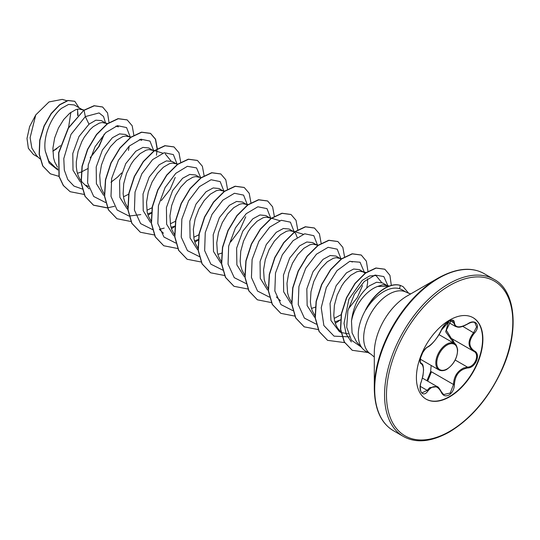 <?xml version="1.0" encoding="UTF-8"?>
<svg xmlns="http://www.w3.org/2000/svg" width="540" height="540" viewBox="0 0 540 540"><rect width="100%" height="100%" fill="white"/><g stroke="black" fill="none" stroke-linecap="round" stroke-linejoin="round"><path stroke-width="0.81" d="M427.923 346.802C433.006 343.521 437.434 338.006 441.207 330.271C442.928 326.41 445.527 323.352 449.003 321.098C452.405 319.383 454.208 319.903 454.403 322.657C455.105 327.827 459.533 328.219 467.708 323.845C475.713 318.195 481.208 326.025 474.316 333.227C468.389 340.781 468.389 346.687 474.316 350.946C481.214 353.801 475.7 367.976 467.708 367.956C459.533 369.455 455.099 374.969 454.403 384.5C454.208 389.232 452.405 392.749 449.003 395.044C445.527 396.731 442.928 395.759 441.207 392.128C437.427 385.195 432.999 384.797 427.923 390.94C423.036 398.385 417.542 390.542 421.322 381.544C424.177 372.202 424.177 366.289 421.322 363.812C417.542 362.772 423.05 348.59 427.923 346.802A0.682 0.567 63.4 0 1 427.673 347.092C426.485 347.517 424.825 349.38 422.692 352.688L420.64 357.716C420.134 361.517 420.248 363.258 420.984 362.934L420.876 362.86M421.288 381.638L421.382 381.618C419.432 385.398 420.343 392.857 422.084 392.83L427.228 390.373L429.745 387.632L437.211 386.64L422.449 378.115M441.335 391.952L443.624 394.565L450.245 393.019L453.506 384.494C453.823 376.718 457.198 371.23 463.631 368.044L467.471 367.119C475.011 367.193 480.161 353.97 473.641 351.243L473.654 351.25C467.519 346.802 467.519 340.598 473.641 332.64L476.591 326.909L474.903 322.738M453.978 343.285L445.709 331.756L448.349 322.346M426.944 380.714L430.589 371.824L431.17 365.445M473 317.635A47.02 27.149 -60 0 1 480.006 355.361A47.02 27.149 -60 0 1 449.334 396.65A47.02 27.149 -60 0 1 425.979 399.074M449.644 320.051A47.02 27.149 -60 0 1 473.155 317.723A47.02 27.149 -60 0 1 480.364 355.401A47.02 27.149 -60 0 1 449.644 396.833A47.02 27.149 -60 0 1 426.141 399.161A47.02 27.149 -60 0 1 418.932 361.49A47.02 27.149 -60 0 1 449.644 320.051M410.744 293.895L406.742 292.471A35.681 20.601 120 0 0 388.901 294.239A35.681 20.601 120 0 0 365.594 325.681A35.681 20.601 120 0 0 371.061 354.267L365.654 351.149A35.681 20.601 -60 0 1 362.596 348.638A35.681 20.601 -60 0 1 365.702 309.865L365.438 310.142A35.377 20.426 -60 0 1 384.912 288.151A35.377 20.426 -60 0 1 400.12 285.322L403.076 286.625L400.12 285.322M374.294 388.665L374.294 352.748A46.305 26.73 120 0 1 407.038 296.035L438.143 278.08A90.295 52.13 120 0 0 374.294 388.665C374.693 409.334 381.085 423.353 393.478 430.738L403.339 436.428C415.928 443.475 431.271 441.997 449.368 432.007C471.083 418.851 488.45 398.466 501.471 370.845C519.926 331.466 515.714 290.547 494.033 279.349A90.693 52.36 120 0 0 448.686 283.838A90.693 52.36 120 0 0 389.441 363.757A90.693 52.36 120 0 0 403.339 436.428M386.464 285.181L382.604 282.953L376.535 282.251L369.164 285.964C359.282 294.118 353.389 305.829 351.486 321.098L352.067 332.843L356.44 341.685L362.596 348.638M351.486 321.098A31.853 18.394 -60 0 1 373.403 288.414A31.853 18.394 -60 0 1 377.602 286.45L389.225 286.274M365.702 309.865L365.796 309.926C370.94 301.631 377.021 295.475 384.048 291.438C389.819 288.272 394.983 287.354 399.539 288.677L402.017 289.744M83.606 110.417L74.284 104.949L68.546 104.436L61.499 108.338C51.57 116.154 42.856 135.972 45.252 150.977L48.735 160.967L55.384 167.603L57.814 169.007M82.816 109.87L78.685 109.019L75.897 109.613L69.815 113.137L63.734 119.482L58.442 128.034L54.655 137.943L52.907 148.217L53.528 157.815L54.756 162.054L57.497 167.137M77.409 173.293L81.148 172.064M81.365 171.977L87.575 168.716M107.177 124.065L101.378 120.589L95.857 120.191L88.992 124.214L78.982 136.525L72.792 153.495L73.008 170.215L80.217 181.804M106.225 123.383L102.094 122.533L99.299 123.127L93.218 126.65L90.126 129.506L84.348 137.045L81.851 141.548L78.057 151.457L76.309 161.73L76.316 166.678L76.93 171.329L78.158 175.568L79.981 179.287L82.37 182.399L89.168 188.851M86.069 185.321L88.371 186.415M130.586 137.578L125.402 134.46L119.556 133.886L112.394 137.727L102.397 150.019L96.208 166.968L96.404 183.695L103.613 195.304M129.627 136.897L125.503 136.046L122.708 136.64L116.627 140.164L110.545 146.509L105.253 155.061L101.466 164.97L99.718 175.244L100.339 184.842L101.567 189.081L104.308 194.164M153.994 151.092L148.804 147.974L142.965 147.4L135.803 151.241L125.773 163.593L119.583 180.664L119.867 197.404L127.197 208.953M153.036 150.41L148.905 149.56L146.117 150.154L140.036 153.677L133.954 160.022L131.159 164.072L126.542 173.421L123.721 183.641L123.127 193.705L123.748 198.356L124.976 202.595L127.919 207.954M147.629 213.833L151.369 212.605M176.445 163.931L172.213 161.487L166.367 160.913L159.212 164.754L149.222 177.032L143.026 193.995L143.222 210.715L150.417 222.332M177.707 164.126L172.314 163.073L169.519 163.667L163.438 167.197L157.356 173.536L152.071 182.088L148.277 191.997L146.536 202.271L147.15 211.869L148.379 216.108L151.126 221.198M171.038 227.347L174.778 226.118M199.213 177.073L195.622 175.001L189.776 174.427L182.615 178.268L172.618 190.566L166.421 207.529L166.631 224.249L173.833 235.852M201.116 177.64L195.723 176.587L192.929 177.181L186.847 180.711L180.765 187.049L175.473 195.601L171.686 205.511L169.938 215.784L170.559 225.382L171.788 229.622L174.535 234.711M194.441 240.86L198.403 239.544M224.053 191.498L219.024 188.514L213.185 187.94L206.024 191.781L196.007 204.113L189.81 221.171L190.08 237.924L197.39 249.473M223.256 190.958L219.125 190.1L216.338 190.694L210.256 194.225L204.174 200.563L198.882 209.115L195.095 219.024L193.347 229.298L193.968 238.896L195.197 243.135L197.937 248.225M217.85 254.374L221.589 253.145M247.617 205.146L242.433 202.028L236.588 201.454L229.433 205.294L219.402 217.647L213.212 234.711L213.503 251.498L220.847 263.027M246.665 204.471L242.534 203.614L239.747 204.215L233.658 207.738L227.576 214.076L222.291 222.629L218.498 232.538L216.756 242.811L217.37 252.41L218.599 256.649L221.346 261.738M270.864 218.525L265.842 215.541L259.997 214.967L252.841 218.808L242.818 231.14L236.628 248.157L236.878 264.884L244.148 276.46M270.068 217.985L265.943 217.127L263.149 217.728L257.067 221.251L250.985 227.59L248.198 231.64L243.574 240.989L240.752 251.208L240.165 261.272L240.779 265.923L242.008 270.162L244.958 275.522M269.399 297.122L257.56 291.074L251.444 277.499L252.099 259.51L258.896 241.306L269.683 227.144L281.306 220.286L290.405 222.156L294.253 232.031L289.244 229.054L283.399 228.481L276.244 232.322L266.254 244.613L260.057 261.576L260.26 278.303L267.462 289.906M293.476 231.498L289.346 230.641L286.558 231.242L280.476 234.765L274.394 241.11L269.102 249.656L265.316 259.571L263.567 269.838L264.188 279.437L265.417 283.675L268.157 288.765M317.675 245.552L312.653 242.568L306.808 241.994L299.653 245.835L289.656 258.127L283.466 275.083L283.662 291.809L290.871 303.419M316.885 245.012L312.755 244.154L309.967 244.755L303.885 248.279L297.803 254.624L292.511 263.169L288.718 273.085L286.976 283.351L287.591 292.95L288.819 297.189L291.566 302.279M311.479 308.428L315.434 307.118M341.246 259.207L336.062 256.082L330.217 255.508L323.062 259.349L313.004 271.742L306.821 288.866L307.152 305.627L314.557 317.142M340.288 258.525L336.163 257.668L333.369 258.269L327.287 261.792L321.206 268.137L318.418 272.18L313.794 281.529L310.973 291.755L310.385 301.813L311 306.464L312.228 310.703L315.178 316.062M334.888 321.941L340.679 319.815M365.135 273.173L359.464 269.595L353.619 269.021L346.464 272.862L336.15 285.734L330.048 303.446L330.953 320.49L339.316 331.526L341.145 332.586M341.523 332.593L348.145 333.794M363.697 272.038L359.566 271.181L356.778 271.782L350.696 275.306L344.615 281.651L341.82 285.694L337.203 295.043L334.382 305.269L333.794 315.326L334.409 319.977L335.637 324.216L337.46 327.942L341.078 332.222M78.044 115.27L77.456 109.188M90.187 157.822L99.151 146.387L104.126 134.588M128.439 150.39L129.242 146.07M110.983 182.23L117.491 177.174L121.594 172.962M124.099 196.499L128.662 194.225M147.508 210.013L152.071 207.738M161.291 200.597L170.147 189.331L175.244 177.431M170.917 223.526L175.48 221.245M194.319 237.04L199.125 234.623M297.162 237.364L295.637 233.53L294.435 232.18M334.76 318.128L341.395 314.55M348.55 308.704L357.399 297.439L362.502 285.545M366.714 288.056L367.598 283.007L367.531 278.816M389.354 286.045L382.975 284.695L377.602 286.45M77.605 109.681L77.679 115.641M60.386 145.685L53.372 150.728M38.198 157.214L33.433 154.46L28.37 148.331L27 138.442L29.619 126.583L35.761 114.912L48.992 101.939L62.269 99.38L66.838 100.744M70.862 112.334L68.594 127.44M35.761 114.912L30.119 137.673L31.86 148.102L36.801 155.891L39.96 158.882M88.992 124.214L85.334 116.593L99.083 112.934L103.525 116.471L105.536 122.985M104.213 134.136L98.854 146.374L90.207 157.741M57.922 170.06L49.167 163.08L45.252 150.977M82.316 189.027L73.96 186.084L67.777 179.543L64.307 170.06L63.794 158.571L71.01 134.372L85.334 116.593L84.051 110.342L94.297 105.813L102.654 107.021L107.561 112.934L109.019 122.533M59.15 176.411L50.402 173.84L42.883 166.043L39.325 154.258L39.92 140.245L44.246 126.043L51.32 113.677L59.778 104.821L68.087 100.575L74.783 101.311L78.955 107.642M83.855 110.234L68.236 128.027L58.624 152.726L58.995 176.438L63.261 185.47L70.16 191.707L63.457 185.585L59.191 176.553L58.82 152.84L68.431 128.135L83.855 110.234L94.102 105.698L102.559 106.967M50.308 173.785L42.687 165.929L39.13 154.143L39.724 140.13L44.051 125.935L51.124 113.562L59.582 104.706L67.898 100.46L74.689 101.257M56.909 148.716L52.832 151.173M351.344 341.942L346.16 334.024L344.021 323.393L348.908 299.167L362.219 280.395L369.61 275.94L376.009 275.535L381.659 282.501M165.206 153.866L170.998 160.947M130.41 137.43L126.563 127.561L117.457 125.685L105.84 132.55L95.053 146.711L88.25 164.916L87.595 182.905L93.71 196.479L105.55 202.52M153.812 150.944L149.965 141.075L140.866 139.198L129.242 146.063L118.456 160.225L111.659 178.429L110.997 196.418L117.119 209.993L128.959 216.041M129.128 216.061L140.812 214.589M177.221 164.457L173.36 154.575L164.241 152.726L152.597 159.624L141.811 173.84L135.034 192.085L134.433 210.08L140.623 223.614L152.536 229.574M159.368 229.338L164.221 228.103M200.603 177.484L196.553 167.906L187.373 166.306L175.784 173.347L165.098 187.569L158.416 205.72L157.842 223.601L163.978 237.067L175.77 243.068M224.032 191.484L220.178 181.602L211.052 179.753L199.409 186.658L188.622 200.867L181.845 219.112L181.244 237.114L187.441 250.641L199.348 256.601M230.702 241.92L239.949 229.757L245.754 216.783M247.442 204.998L243.581 195.116L234.461 193.266L222.818 200.171L212.024 214.38L205.254 232.625L204.653 250.628L210.843 264.154L222.757 270.115M270.851 218.511L266.99 208.636L257.87 206.779L246.226 213.685L235.433 227.894L228.663 246.139L228.062 264.141L234.252 277.668L246.166 283.628M317.662 245.545L313.814 235.669L304.715 233.8L293.092 240.658L282.305 254.819L275.501 273.024L274.847 291.013L280.969 304.587L292.808 310.635M341.071 259.058L337.223 249.183L328.124 247.313L316.501 254.171L305.714 268.333L298.91 286.538L298.256 304.533L304.378 318.101L316.211 324.149M364.473 272.572L360.045 262.217L349.697 261.367L337.028 270.608L326.309 287.597L321.233 307.739L323.865 325.532L334.044 336.15L349.394 336.845M387.855 285.599L383.819 276.548L375.104 275.069L364.291 281.482L354.328 294.361L347.868 310.831L346.714 327.267L351.385 340.166L361.078 346.923M70.16 191.707L84.186 194.441M133.886 135.378L132.192 125.786L127.204 119.921L118.26 118.746L107.453 123.863L96.647 134.615L87.71 149.492L82.222 166.361L81.25 182.783L85.151 196.385L93.569 205.227L107.453 207.968M157.295 148.669L155.567 139.219L150.606 133.434L141.669 132.266L130.862 137.376L120.056 148.129L111.112 163.006L105.631 179.874L104.652 196.297L108.56 209.898L116.978 218.741L130.862 221.481M148.061 215.231L151.322 213.064M180.704 162.182L178.976 152.732L174.015 146.947L165.078 145.78L154.271 150.889L143.465 161.636L134.528 176.513L129.04 193.381L128.061 209.797L131.963 223.405L140.373 232.247L154.406 234.981M171.47 228.744L174.731 226.577M204.107 175.696L202.379 166.253L197.431 160.468L188.494 159.286L177.687 164.396L166.88 175.142L157.936 190.013L152.449 206.881L151.47 223.304L155.365 236.912L163.775 245.761L177.674 248.508M194.879 242.257L198.362 239.929M227.516 189.209L225.788 179.766L220.84 173.981L211.896 172.807L201.089 177.91L190.282 188.656L181.346 203.533L175.851 220.401L174.872 236.824L178.774 250.432L187.191 259.274L201.218 262.008M250.925 202.723L249.197 193.279L244.242 187.495L235.305 186.32L224.492 191.43L213.685 202.176L204.748 217.053L199.26 233.921L198.281 250.344L202.183 263.945L210.6 272.788L224.626 275.522M274.327 216.236L272.599 206.793L267.644 201.008L258.707 199.834L247.894 204.944L237.087 215.696L228.15 230.573L222.662 247.442L221.69 263.864L225.599 277.466L234.009 286.308L248.036 289.035M297.736 229.75L296.008 220.3L291.047 214.522L282.11 213.347L271.303 218.464L260.496 229.21L251.559 244.087L246.071 260.962L245.099 277.378L249.001 290.979L257.418 299.822L271.303 302.562M321.145 243.263L319.417 233.82L314.456 228.035L305.519 226.861L294.712 231.971L283.905 242.716L274.968 257.594L269.48 274.462L268.502 290.885L272.403 304.486L280.82 313.335L294.712 316.076M344.547 256.777L342.826 247.334L337.871 241.549L328.934 240.374L318.128 245.477L307.321 256.223L298.377 271.1L292.889 287.969L291.911 304.391L295.812 317.999L304.223 326.842L318.256 329.576M335.32 323.339L339.991 320.139M367.943 271.262L366.377 261.198L361.28 255.062L352.343 253.888L341.537 258.991L330.723 269.737L321.786 284.614L316.298 301.482L315.313 317.905L319.214 331.513L327.632 340.355L344.729 342.623M391.325 285.41L389.907 275.299L384.865 269.251L376.09 268.097L365.58 273.098L355.171 283.514L346.667 297.797L341.53 313.848L340.686 329.346L344.419 342.077L352.289 350.305L367.996 352.499M408.76 293.409L403.076 286.625M127.103 119.867L118.064 118.638L107.258 123.748L96.451 134.501L87.514 149.378L82.026 166.246L81.054 182.669L84.962 196.27L93.373 205.112L107.399 207.839M107.534 207.826L114.439 206.321M156.478 155.27L157.093 149.013M157.1 148.784L155.405 139.185L150.41 133.326L141.473 132.151L130.667 137.268L119.86 148.014L110.923 162.891L105.435 179.759L104.463 196.182L108.365 209.783L116.876 218.68M173.921 146.894L164.882 145.665L154.076 150.775L143.269 161.521L134.332 176.398L128.844 193.266L127.865 209.689L131.767 223.29L140.279 232.193M197.329 160.414L188.298 159.179L177.491 164.281L166.685 175.028L157.741 189.904L152.253 206.773L151.274 223.196L155.169 236.804L163.681 245.7M220.739 173.927L211.707 172.692L200.9 177.795L190.087 188.541L181.15 203.418L175.662 220.286L174.677 236.709L178.578 250.317L187.09 259.22M244.141 187.441L235.109 186.206L224.303 191.315L213.489 202.061L204.552 216.938L199.064 233.806L198.085 250.229L201.994 263.837L210.506 272.734M267.543 200.948L258.512 199.719L247.698 204.835L236.891 215.582L227.954 230.459L222.466 247.334L221.495 263.75L225.403 277.358L233.915 286.254M290.952 214.461L281.914 213.232L271.107 218.349L260.3 229.102L251.363 243.979L245.876 260.847L244.904 277.27L248.805 290.871L257.324 299.768M314.361 227.975L305.323 226.746L294.516 231.863L283.709 242.609L274.772 257.486L269.285 274.354L268.306 290.77L272.207 304.378L280.719 313.274M337.777 241.495L328.738 240.26L317.932 245.369L307.125 256.109L298.181 270.986L292.694 287.854L291.715 304.276L295.616 317.885L304.121 326.788M361.179 255.008L352.148 253.773L341.341 258.883L330.534 269.622L321.59 284.499L316.103 301.367L315.117 317.79L319.019 331.398L327.53 340.301M384.77 269.197L375.894 267.988L365.384 272.984L354.976 283.399L346.471 297.682L341.334 313.74L340.49 329.231L344.223 341.969L352.195 350.251M365.796 309.926A35.377 20.426 -60 0 1 400.315 285.431L399.539 288.677M452.088 338.803L454.808 343.791M430.589 371.824L431.474 371.776L427.673 381.132M447.782 322.022L455.409 326.423L452.574 320.551C452.959 319.882 451.548 320.234 448.328 321.611C445.142 323.892 442.814 326.734 441.342 330.143L445.156 324.351C446.513 322.751 453.56 316.987 441.342 330.143A0.682 0.371 22.8 0 1 441.207 330.271M451.116 320.396L446.337 330.264L451.278 338.337L473.344 351.081M451.555 338.499A0.682 0.405 -61.9 0 0 450.981 338.823M427.673 347.092L427.673 347.092C431.939 345.404 440.404 333.707 441.342 330.143M420.923 362.894L421.072 362.975A0.682 0.628 115.6 0 1 421.322 363.812M421.227 363.062C422.037 364.399 423.083 362.57 423.562 369.995L422.969 375.773L421.322 381.544M420.296 386.37L427.228 390.373A0.682 0.351 35.2 0 1 427.923 390.94M454.403 322.657A0.682 0.553 -179.5 0 1 453.506 322.63L450.124 320.679M441.18 391.621A0.682 0.371 157.4 0 1 441.207 392.128M431.474 371.776L453.506 384.494L454.403 384.5M474.316 333.227L462.767 326.363M455.2 360.038L467.471 367.119A0.682 0.385 86 0 1 467.708 367.956M474.316 350.946A0.682 0.452 117.9 0 1 473.641 351.243L473.816 351.338M420.336 359.195L438.98 369.961A15.302 8.836 -60 0 1 436.637 357.696A15.302 8.836 -60 0 1 446.634 344.21A15.302 8.836 -60 0 1 454.288 343.454L439.02 334.638M447.113 345.04A14.627 8.444 120 0 0 436.772 362.954A14.627 8.444 120 0 0 447.113 368.921A14.627 8.444 120 0 0 457.454 351.014A14.627 8.444 120 0 0 447.113 345.04M449.644 285.505A89.33 51.577 120 0 0 386.478 394.916A89.33 51.577 120 0 0 449.644 431.386A89.33 51.577 120 0 0 512.811 321.975A89.33 51.577 120 0 0 449.644 285.505M407.038 296.035L438.143 278.08C456.239 268.083 471.582 266.612 484.171 273.652A90.693 52.36 120 0 0 438.824 278.147A90.693 52.36 120 0 0 379.58 358.061A90.693 52.36 120 0 0 393.478 430.738M438.98 369.961C442.246 371.635 445.986 369.974 446.971 369.232C453.904 364.291 457.454 357.784 457.616 349.711C456.786 345.64 455.672 343.555 454.288 343.454M341.084 332.255L340.477 331.682M376.009 275.535L374.746 275.157M365.992 272.545L362.333 271.451M352.465 261.981L350.028 261.252M341.557 258.721L338.931 257.938M318.148 245.207L315.522 244.424M280.523 300.834L276.419 296.966M303.217 234.225L294.988 231.768M294.746 231.694L292.113 230.911M279.808 220.712L271.586 218.255M271.337 218.18L268.711 217.397M248.177 204.741L245.302 203.884M224.519 191.153L221.893 190.37M163.485 233.267L159.388 229.392M162.776 153.144L151.673 149.83M141.804 140.353L139.367 139.631M131.146 137.174L128.27 136.316M118.395 126.839L115.958 126.117M107.737 123.66L104.861 122.803M84.092 110.072L81.452 109.289M402.01 289.744L406.742 292.471M371.061 354.267L374.294 357.028M484.171 273.652L494.033 279.349M443.63 394.565L441.342 391.757C439.29 388.206 437.913 386.498 437.211 386.64M455.409 326.423C458.082 327.146 459.243 328.536 467.694 324C471.116 322.076 473.526 321.658 474.923 322.745L474.923 322.745"/></g></svg>

